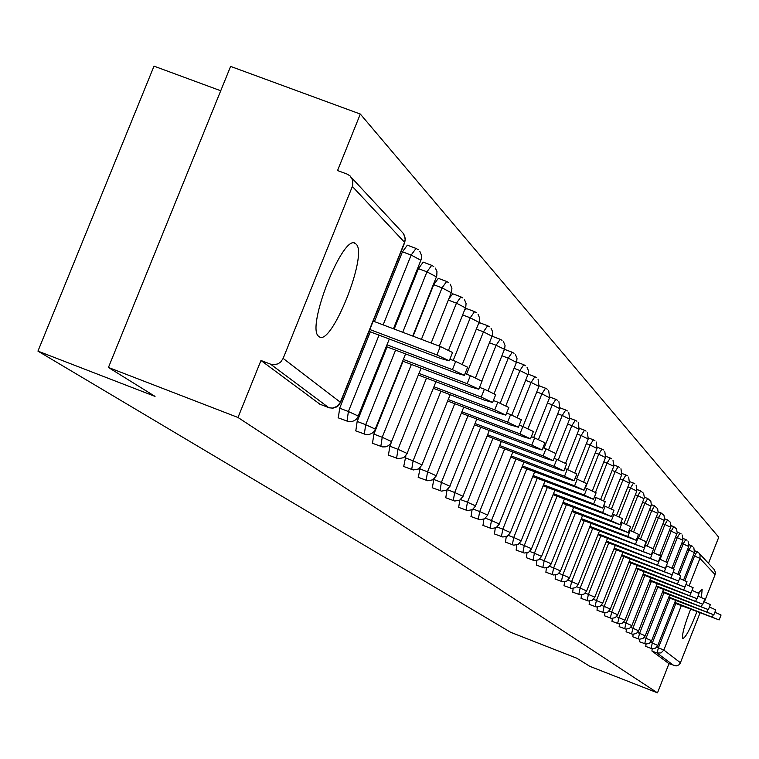 <?xml version="1.0" encoding="UTF-8"?>
<svg xmlns="http://www.w3.org/2000/svg" width="759" height="759" viewBox="0 0 759 759"><rect width="100%" height="100%" fill="white"/><g stroke="black" fill="none" stroke-linecap="round" stroke-linejoin="round"><path stroke-width="1.14" d="M701.401 597.437L702.17 589.221L698.356 593.045M690.624 609.221C684.324 625.397 681.715 635.15 682.796 638.452L682.844 638.49C685.7 637.588 690.396 628.651 696.923 611.659M356.009 244.047L355.573 243.667C343.609 231.846 305.308 328.543 318.846 336.446L319.112 336.645C331.313 347.385 368.618 253.686 356.009 244.047M220.727 90.757L154.011 66.147L37.95 351.113L510.674 632.304L576.736 658.195L589.828 666.326L657.493 692.853L237.994 417.478L108.433 367.46L230.613 66.412L360.316 114.059L337.546 170.547L347.091 174.086L350.079 175.898L352.783 180.348L352.688 185.632L283.145 358.409L340.364 402.251L404.556 242.32L352.385 186.486M708.451 563.387L718.745 537.23L360.316 114.059M319.985 404.243L260.973 360.487L237.994 417.478M319.71 404.139L328.609 407.545L270.508 364.13L260.973 360.487M270.508 364.13L273.676 364.747L277.917 363.874L280.659 362.043L283.145 358.409M699.485 553.7L714.162 569.459L715.433 572.352L715.101 574.62L704.39 601.849M700.054 612.874L680.197 663.271L678.736 664.969L676.136 665.947L668.973 663.679L657.493 692.853M37.95 351.113L155.035 396.388L108.433 367.46M668.973 663.679L651.924 651.013L652.199 648.774M645.776 646.431L646.023 644.078M639.41 641.697L639.666 639.258M632.854 636.82L633.12 634.287M626.109 631.811L626.384 629.164M619.164 626.649L619.458 623.889M612.01 621.327L612.314 618.443M604.629 615.843L604.951 612.826M597.02 610.189L597.371 607.029M589.174 604.354L589.544 601.043M581.071 598.339L581.46 594.857M572.713 592.115L573.13 588.462M564.07 585.692L564.516 581.84M555.133 579.051L555.607 574.98M545.892 572.182L546.404 567.884M536.319 565.066L536.888 560.521M526.414 557.704L527.021 552.875M516.148 550.066L516.813 544.943M505.494 542.154L506.234 536.689M494.451 533.947L495.266 528.103M482.98 525.418L483.891 519.156M471.054 516.556L472.079 509.83M458.664 507.344L459.821 500.077M481.861 380.98L496.111 345.269L504.726 349.453M445.761 497.752L447.079 489.868M491.993 336.389L492.544 336.417M432.326 487.762L433.863 479.138M478.682 323.287L479.84 322.822M418.323 477.354L420.135 467.829M464.527 310.26L466.595 308.647M403.703 466.491L405.904 455.779M448.901 298.704L452.753 293.837M388.447 455.144L389.851 446.178L391.397 442.298M413.095 336.199L433.712 284.739L438.294 278.363M372.489 443.284L373.883 434.091L403.048 361.275M394.215 329.064L418.437 268.648L423.171 262.178M355.8 430.875L357.176 421.435L387.062 346.891M374.434 321.588L402.441 251.808L407.317 245.214M338.315 417.867L339.681 408.181L370.316 331.835M369.073 331.36L440.685 358.485L449.233 360.829L436.947 354.927L369.813 329.51M436.947 354.927L440.315 346.493L452.554 352.508M440.315 346.493L373.191 321.114M386.284 346.597L455.979 373.03L464.366 375.354L452.411 369.642L386.986 344.833M452.411 369.642L455.704 361.407L467.61 367.223M455.704 361.407L449.878 359.206M402.697 361.132L470.571 386.91L478.806 389.215L467.164 383.674L403.371 359.453M467.164 383.674L470.381 375.629L481.974 381.265M470.381 375.629L465.068 373.608M418.361 375.022L484.508 400.164L492.6 402.46L481.253 397.071L418.996 373.419M481.253 397.071L484.394 389.206L495.703 394.68M484.394 389.206L479.546 387.365M433.323 388.295L497.828 412.839L505.779 415.116L494.726 409.879L433.939 386.758M494.726 409.879L497.79 402.185L508.815 407.498M497.79 402.185L493.378 400.515M447.639 400.999L510.589 424.974L518.397 427.232L507.61 422.137L448.227 399.528M507.61 422.137L510.608 414.613L521.367 419.774M510.608 414.613L506.595 413.086M461.349 413.162L522.809 436.596L530.484 438.835L519.953 433.882L461.918 411.757M519.953 433.882L522.885 426.511L533.387 431.529M522.885 426.511L519.241 425.116M474.489 424.831L534.526 447.734L542.078 449.954L531.784 445.135L475.03 423.484M531.784 445.135L534.659 437.915L544.924 442.801M534.659 437.915L531.357 436.653M487.088 436.017L545.768 458.436L553.197 460.628L543.14 455.931L487.61 434.727M543.14 455.931L545.949 448.854L555.977 453.616M545.949 448.854L542.96 447.715M499.194 446.766L556.565 468.701L563.871 470.884L554.042 466.301L499.688 445.533M554.042 466.301L556.802 459.366L566.603 463.996M556.802 459.366L554.108 458.341M510.816 457.098L566.945 478.578L574.136 480.741L564.525 476.272L511.291 455.912M564.525 476.272L567.22 469.47L576.812 473.986M567.22 469.47L564.8 468.54M521.993 467.041L584.013 490.219L574.601 485.855L522.448 465.893M574.601 485.855L577.248 479.185L586.641 483.587M577.248 479.185L575.085 478.35M532.752 476.605L593.519 499.337L584.297 495.086L533.188 475.504M584.297 495.086L586.897 488.53L596.09 492.828M586.897 488.53L584.971 487.79M543.102 485.817L602.674 508.132L593.642 503.967L543.529 484.754M593.642 503.967L596.194 497.534L605.198 501.737M596.194 497.534L594.487 496.889M553.083 494.707L611.498 516.604L602.655 512.534L553.491 493.682M602.655 512.534L605.151 506.215L613.984 510.323M605.151 506.215L603.652 505.646M562.713 503.274L620.008 524.773L611.337 520.797L563.102 502.278M611.337 520.797L613.794 514.593L622.446 518.606M613.794 514.593L612.485 514.09M572.001 511.538L628.224 532.666L619.724 528.776L572.381 510.589M619.724 528.776L622.133 522.676L630.625 526.604M622.133 522.676L621.014 522.239M580.967 519.526L636.165 540.285L627.816 536.471L581.337 518.606M627.816 536.471L630.188 530.475L638.518 534.317M630.188 530.475L629.23 530.114M589.629 527.249L643.831 547.647L589.98 526.357M635.644 543.918L637.968 538.017L646.156 541.765L643.831 547.647M637.968 538.017L637.171 537.714M598.007 534.706L651.241 554.763L598.348 533.843M643.205 551.11L645.492 545.313L653.527 548.975L651.241 554.763M645.492 545.313L644.846 545.066M606.109 541.926L658.423 561.651L606.432 541.091M650.52 558.074L652.778 552.362L660.662 555.958L658.423 561.651M652.778 552.362L652.266 552.173M613.946 548.918L665.368 568.32L614.268 548.112M657.607 564.81L659.818 559.193L667.578 562.713L665.368 568.32M621.536 555.683L672.094 574.781L621.849 554.905M664.467 571.337L666.649 565.806L674.267 569.259L672.094 574.781M628.888 562.239L678.603 581.033L629.192 561.48M671.117 577.656L673.261 572.21L680.747 575.607L678.603 581.033M636.014 568.595L684.922 587.096L636.308 567.865M677.559 583.785L679.666 578.424L687.028 581.755L684.922 587.096M642.93 574.762L691.051 592.988L643.205 574.051M685.956 584.477L693.128 587.713L691.051 592.988M649.628 580.749L696.999 598.69L649.903 580.056M692.085 590.36L699.039 593.5L696.999 598.69M656.137 586.555L702.777 604.24L656.402 585.891M698.033 596.071L704.788 599.117L702.777 604.24M662.455 592.2L708.384 609.619L662.721 591.546M703.802 601.612L710.367 604.572L708.384 609.619M668.603 597.675L713.83 614.847L668.85 597.048M709.409 607.001L715.784 609.875L713.83 614.847M674.561 603.007L719.124 619.932L674.808 602.39M714.855 612.228L721.05 615.027L719.124 619.932M319.748 404.158L329.558 407.858L332.565 408.095L337.271 406.283L340.25 402.507M328.894 407.649L332.67 408.19L335.649 407.46L338.229 405.79L340.544 402.441L404.708 242.576L405.173 239.882L404.67 235.812L402.972 233.032L351.664 177.786M715.101 574.62L699.931 558.387L689.144 585.758M681.326 605.625L663.84 650.046L680.434 662.759M673.935 665.615L657.085 653.025L651.924 651.013M696.933 551.641L694.808 550.825L696.914 551.641M656.82 647.095L663.84 650.046L661.061 652.93L657.085 653.025L658.423 647.712L675.833 603.5M698.252 552.372L696.98 551.66L698.954 553.017L700.102 555.085L699.931 558.387L693.29 555.474M339.681 408.181L348.39 411.52L379.035 335.127M383.143 324.88L411.15 255.062L402.441 251.808M403.475 233.639L405.344 238.611L404.386 242.757M416.017 248.459L411.15 255.062L420.704 260.176M338.097 417.792L348.723 421.653L351.721 421.606L354.529 420.571L356.844 418.674L358.409 416.122L348.39 411.52L347.024 421.207M357.176 421.435L365.696 424.708L395.581 350.127M402.735 332.281L426.956 271.845L418.437 268.648M373.883 434.091L382.213 437.288L411.378 364.434M421.425 339.349L442.042 287.86L433.712 284.739M389.851 446.178L398.001 449.319L426.482 378.105M439.281 346.104L456.463 303.164L448.332 300.118M405.116 457.743L413.095 460.817L440.922 391.189M453.199 360.459L470.248 317.812L462.648 314.947M419.736 468.825L427.554 471.832L454.755 403.703M466.548 374.178L483.455 331.825L476.339 329.15M433.75 479.432L441.406 482.382L468.009 415.704M500.19 339.292L496.111 345.269L489.451 342.755M447.355 489.678L454.688 492.506L480.722 427.203M494.166 393.494L508.255 358.153L502.022 355.8M460.571 499.574L467.449 502.221L492.933 438.256M505.921 405.648L519.906 370.534L514.071 368.324M473.265 509.071L479.707 511.566L504.659 448.863M517.211 417.346L531.11 382.422L525.636 380.354M485.447 518.207L491.49 520.541L515.94 459.062M528.055 428.617L541.879 393.864L536.755 391.919M497.164 526.993L502.828 529.175L526.793 468.882M538.501 439.452L552.248 404.87L547.438 403.048M508.435 535.446L513.748 537.495L537.249 478.331M548.558 449.888L562.229 415.467L557.723 413.759M519.289 543.586L524.27 545.512L547.324 487.439M558.245 459.935L571.85 425.676L567.628 424.072M529.744 551.432L534.412 553.245L557.04 496.225M567.599 469.612L581.128 435.524L577.172 434.025M539.82 559.004L544.203 560.702L566.413 504.697M576.631 478.948L590.075 445.03L586.375 443.626M549.544 566.309L553.662 567.903L575.464 512.875M585.35 487.942L598.718 454.205L595.246 452.886M558.937 573.368L562.789 574.857L584.212 520.778M595.492 492.316L607.067 463.075L603.822 461.842M568.007 580.18L571.622 581.584L592.665 528.416M603.633 500.712L615.141 471.643L612.105 470.485M576.764 586.773L580.151 588.092L600.843 535.797M611.498 508.872L622.949 479.935L620.112 478.853M585.246 593.149L588.415 594.382L608.765 542.951M619.116 516.784L630.511 487.961L627.854 486.946M593.443 599.325L596.422 600.483L616.422 549.867M626.479 524.441L637.826 495.731L635.349 494.783M601.384 605.303L604.164 606.384L623.851 556.575M633.623 531.86L644.922 503.255L642.607 502.373M609.079 611.099L611.678 612.105L631.052 563.074M640.539 539.042L651.791 510.551L649.628 509.725M616.526 616.706L618.964 617.655L638.025 569.373M647.256 546.006L658.451 517.629L656.44 516.86M623.756 622.152L626.033 623.044L644.799 575.483M653.765 552.751L664.922 524.497L663.053 523.776M630.767 627.437L632.892 628.262L651.374 581.422M660.093 559.298L671.193 531.158L669.457 530.494M637.569 632.57L639.552 633.338L657.749 587.181M667.455 562.58L677.294 537.628L675.681 537.011M644.173 637.551L646.023 638.272L663.954 592.779M673.432 568.709L683.214 543.918L681.715 543.34M650.586 642.389L652.304 643.063L669.979 598.215M679.229 574.724L688.963 550.019L687.588 549.497M684.865 580.578L694.561 555.958L696.98 551.66M389.32 339.026L358.134 416.188M431.672 265.356L426.956 271.845L436.264 276.779M355.601 430.799L365.98 434.575L368.912 434.527L371.654 433.522L373.921 431.662L375.439 429.167L365.696 424.708L364.311 434.139M405.581 353.922L375.193 429.224M446.615 281.485L442.042 287.86L451.112 292.642M372.299 443.218L382.46 446.909L385.316 446.861L388.001 445.875L390.221 444.062L391.701 441.624L382.213 437.288L380.819 446.482M421.112 368.134L391.473 441.681M460.893 296.892L456.463 303.164L465.314 307.803M388.266 455.077L398.209 458.702L403.627 457.686L407.241 453.521L398.001 449.319L396.587 458.275M435.96 381.711L407.023 453.578M474.555 311.636L470.248 317.812L478.891 322.309M403.541 466.434L413.266 469.973L418.579 468.986L422.108 464.906L413.095 460.817L411.682 469.555M450.163 394.699L421.909 464.963M487.648 325.763L483.455 331.825L491.898 336.199M418.162 477.297L427.697 480.77L432.886 479.802L436.349 475.808L427.554 471.832L426.131 480.362M463.758 407.137L436.159 475.855M432.184 487.714L441.52 491.12L446.605 490.162L449.992 486.263L441.406 482.382L439.973 490.712M476.794 419.053L449.812 486.301M488.103 390.686L504.365 349.51M512.221 352.28L508.255 358.153L516.329 362.28M445.628 497.705L454.774 501.044L459.755 500.115L463.075 496.282L454.688 492.506L453.265 500.646M489.299 430.476L462.905 496.329M523.776 364.747L519.906 370.534L527.809 374.548M458.531 507.297L467.506 510.57L472.392 509.659L475.646 505.911L467.449 502.221L466.017 510.181M501.31 441.453L475.485 505.949M534.877 376.73L531.11 382.422L538.843 386.331M470.941 516.518L479.745 519.725L484.527 518.833L487.714 515.152L479.707 511.566L478.274 519.346M512.847 451.994L487.563 515.19M547.277 389.196L545.512 388.21L541.879 393.864L549.45 397.669M482.866 525.38L491.5 528.539L496.196 527.657L499.327 524.052L491.49 520.541L490.058 528.15M523.947 462.127L499.185 524.08M555.835 399.338L552.248 404.87L559.658 408.579M494.346 533.909L502.819 537.011L507.429 536.148L510.494 532.6L502.828 529.175L501.405 536.632M534.63 471.88L510.361 532.638M565.73 410.021L562.229 415.467L569.497 419.082M505.399 542.125L513.72 545.171L518.245 544.317L521.253 540.844L513.748 537.495L512.325 544.801M544.915 481.272L521.129 540.873M575.265 420.315L571.85 425.676L578.975 429.214M516.054 550.038L524.232 553.036L528.672 552.201L531.623 548.785L524.27 545.512L522.847 552.666M554.829 490.314L531.499 548.814M584.468 430.239L581.128 435.524L588.111 438.977M526.319 557.675L534.355 560.616L538.719 559.8L541.622 556.442L534.412 553.245L532.998 560.256M564.392 499.043L541.509 556.47M593.339 439.822L590.075 445.03L596.935 448.408M536.234 565.038L544.137 567.931L548.415 567.125L551.271 563.833L544.203 560.702L542.799 567.58M573.614 507.458L551.157 563.861M601.915 449.072L598.718 454.205L605.445 457.506M545.806 572.153L553.577 574.999L557.78 574.212L560.588 570.967L553.662 567.903L552.258 574.648M582.533 515.589L560.484 570.996M610.198 458.009L607.067 463.075L613.68 466.301M555.057 579.022L562.694 581.821L566.831 581.043L569.582 577.865L562.789 574.857L561.394 581.479M591.138 523.435L569.487 577.884M618.206 466.652L615.141 471.643L621.63 474.802M563.994 585.663L571.508 588.424L575.578 587.656L578.292 584.525L571.622 581.584L570.227 588.083M599.458 531.025L578.197 584.544M627.427 475.827L625.919 474.982L622.949 479.935L629.325 483.028M572.637 592.096L580.037 594.809L584.041 594.05L586.707 590.976L580.151 588.092L578.775 594.468M607.513 538.368L586.612 590.995M633.452 483.103L630.511 487.961L636.773 490.988M581.005 598.31L588.291 600.986L592.229 600.246L594.847 597.21L588.415 594.382L587.049 600.654M615.302 545.474L594.762 597.229M631.317 530.921L644.382 497.591L643.613 493.35L640.681 490.912L637.826 495.731L643.983 498.691M589.117 604.335L596.28 606.963L600.16 606.242L602.731 603.253L596.422 600.483L595.056 606.64M622.854 552.343L602.655 603.272M647.74 498.521L644.922 503.255L650.975 506.158M596.963 610.17L604.022 612.76L607.836 612.048L610.378 609.107L604.164 606.384L602.807 612.437M630.169 559.013L610.302 609.126M645.245 545.218L658.119 512.334L657.636 508.691L654.533 505.855L651.791 510.551L657.74 513.407M604.572 615.824L611.526 618.376L615.283 617.674L617.779 614.781L611.678 612.105L610.331 618.063M637.256 565.464L617.712 614.79M661.174 513.018L658.451 517.629L664.315 520.427M611.953 621.308L618.803 623.822L622.503 623.13L624.961 620.283L618.964 617.655L617.627 623.509M644.125 571.726L624.894 620.293M667.588 519.934L664.922 524.497L670.681 527.239M619.116 626.63L625.862 629.107L629.505 628.424L631.934 625.615L626.033 623.044L624.695 628.803M650.795 577.798L631.867 625.634M665.918 561.755L677.227 532.827L676.506 528.9L673.793 526.642L671.193 531.158L676.867 533.843M626.061 631.792L632.712 634.239L636.308 633.566L638.699 630.795L632.892 628.262L631.564 633.936M657.266 583.699L638.632 630.805M679.865 533.188L677.294 537.628L682.872 540.266M632.807 636.801L639.363 639.22L642.911 638.556L645.264 635.824L639.552 633.338L638.234 638.917M663.556 589.42L645.197 635.843M685.738 539.526L683.214 543.918L688.707 546.508M639.363 641.678L645.833 644.059L649.324 643.404L651.639 640.71L646.023 638.272L644.714 643.755M669.666 594.98L651.583 640.729M692.72 546.395L691.43 545.664L688.963 550.019L694.381 552.571M645.738 646.412L652.114 648.755L655.558 648.11L657.844 645.463L652.304 643.063L651.013 648.461M675.595 600.388L657.787 645.473M683.812 589.724L684.827 587.134M689.874 595.492L690.851 593.007M695.756 601.09L696.705 598.69M701.477 606.526L702.388 604.211M707.027 611.811L707.91 609.572M712.426 616.953L713.28 614.781M354.102 243.117L355.573 243.667M407.232 245.138L415.695 248.297M418.124 249.616L415.932 248.392M393.437 328.77L421.226 259.388L421.558 255.489L419.803 251.295M423.086 262.102L431.368 265.204M433.731 266.485L431.586 265.28M412.735 336.066L436.757 276.02L436.975 271.589L435.381 268.126M438.218 278.297L446.33 281.333M448.626 282.585L446.539 281.418M431.159 343.03L451.596 291.911L451.909 288.202L450.248 284.208M452.687 293.78L460.637 296.76M462.867 297.974L460.827 296.835M448.635 350.013L465.77 307.091L466.073 303.467L464.461 299.568M466.529 308.59L474.318 311.513M476.491 312.699L474.498 311.579M462.364 364.159L479.327 321.617L479.631 318.078L478.056 314.264M479.783 322.774L487.42 325.639M489.536 326.797L487.582 325.706M475.504 377.707L492.316 335.525L492.515 331.493L491.073 328.334M492.477 336.36L499.972 339.188M502.041 340.317L500.134 339.245M504.574 349.396L505.048 345.478L503.549 341.825M504.669 349.406L512.021 352.176M514.042 353.277L512.164 352.233M500.2 403.133L516.708 361.654L516.993 358.343L515.522 354.766M516.585 362.005L523.587 364.652M525.56 365.734L523.719 364.699M511.813 415.078L528.169 373.94L528.454 370.696L527.021 367.195M528.103 374.149L534.706 376.635M536.632 377.688L534.829 376.682M522.979 426.539L539.013 386.246L538.065 379.139M539.165 385.809L545.389 388.162M533.719 437.554L549.611 397.583L548.681 390.619M549.801 397.033L555.673 399.262M557.523 400.268L555.787 399.3M544.061 448.133L559.81 408.503L558.909 401.672M560.038 407.839L565.578 409.945M567.39 410.932L565.683 409.983M555.949 453.474L569.639 419.006L568.757 412.317M569.886 418.256L575.123 420.239M576.897 421.207L575.227 420.277M565.588 463.208L579.108 429.139L578.244 422.573M579.383 428.294L584.335 430.173M586.062 431.121L584.43 430.211M574.838 472.705L588.244 438.911L587.39 432.469M588.529 437.971L593.215 439.755M594.914 440.685L593.31 439.793M583.747 481.899L597.048 448.341L596.223 442.013M597.361 447.326L601.802 449.005M603.462 449.926L601.878 449.043M592.362 490.779L605.559 457.449L604.752 451.235M605.891 456.349L610.084 457.952M611.716 458.853L610.16 457.981M600.673 499.356L613.784 466.244L612.987 460.134M614.126 465.077L618.101 466.595M619.705 467.478L618.177 466.624M608.718 507.648L621.735 474.745L620.957 468.749M622.076 473.521L625.852 474.954M616.498 515.665L629.429 482.98L628.661 477.079M629.78 481.68L633.357 483.047M634.894 483.9L633.423 483.075M624.021 523.416L636.867 490.94L636.118 485.143M637.228 489.593L640.615 490.883M644.438 497.249L647.655 498.473M638.395 538.188L651.364 505.077L650.861 501.376L647.712 498.502M651.421 504.669L654.476 505.836M658.195 511.87L661.089 512.97M653.214 548.7L664.685 519.374L663.945 515.323L661.146 512.999M664.761 518.843L667.512 519.896M659.666 555.313L671.051 526.205L670.32 522.211L667.559 519.915M671.127 525.617L673.745 526.623M677.313 532.192L679.789 533.15M681.165 533.909L679.836 533.169M671.99 568.026L682.948 540.237L682.284 535.048M683.309 538.586L685.671 539.488M687.028 540.237L685.719 539.507M677.882 574.108L688.774 546.471L688.128 541.366M689.144 544.791L691.383 545.655M683.612 580.028L694.447 552.543L693.802 547.505M452.592 352.423L449.233 360.829M467.648 367.147L464.366 375.354M482.012 381.198L478.806 389.215M495.722 394.614L492.6 402.46M508.843 407.441L505.779 415.116M521.386 419.718L518.397 427.232M533.416 431.473L530.484 438.835M544.934 442.753L542.078 449.954M555.996 453.569L553.197 460.628M566.622 463.958L563.871 470.884M576.831 473.948L574.136 480.741M586.65 483.549L584.013 490.219M596.109 492.8L593.519 499.337M605.208 501.708L602.674 508.132M613.993 510.295L611.498 516.604M622.456 518.577L620.008 524.773M630.634 526.575L628.224 532.666M638.528 534.298L636.165 540.285"/></g></svg>
